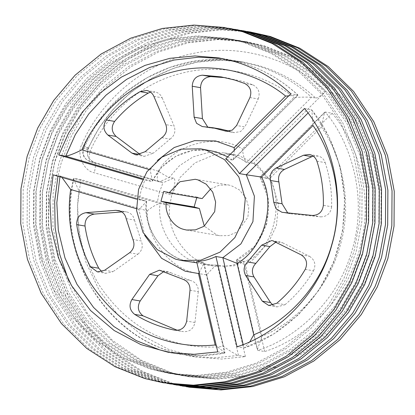 <?xml version="1.0" encoding="UTF-8"?>
<svg xmlns="http://www.w3.org/2000/svg" width="415" height="415" viewBox="0 0 415 415"><rect width="100%" height="100%" fill="white"/><g stroke="black" fill="none" stroke-linecap="round" stroke-linejoin="round"><path stroke-width="0.31" stroke-dasharray="2.08 1.56" d="M153.872 96.373L162.161 97.8C160.88 94.942 158.784 93.053 155.874 92.13L150.5 92.135M126.155 218.622L134.444 220.043C133.573 216.033 131.254 213.393 127.488 212.112L120.397 211.131M162.54 271.337L170.835 272.759L167.665 271.612L163.432 271.841M190.008 290.215L198.303 291.636C198.479 286.22 196.129 282.579 191.242 280.711L182.408 279.15M274.372 241.416L282.667 242.842L279.995 241.961L275.856 242.163M316.91 161.202L325.204 162.623C324.032 159.339 321.833 157.171 318.601 156.123L313.232 156.128M59.936 176.79L60.191 176.027L61.923 177.371M144.674 235.321L138.88 209.409L146.656 201.602L146.391 201.202L136.67 199.205M147.175 210.83C152.777 206.452 157.093 204.024 160.128 203.558L73.922 178.377L73.45 178.735L78.964 190.91L147.175 210.83C146.578 237.629 168.303 266.643 193.426 272.603L206.774 274.958C211.235 269.351 214.768 266.077 217.377 265.149L204.828 264.521L198.993 263.172C175.555 258.006 156.107 228.167 160.128 203.558L169.802 205.218L171.737 195.055L180.094 177.444L195.003 162.851L214.207 154.826L233.666 154.51L239.502 155.858L257.689 165.315L272.001 182.631L278.434 204.507L276.437 225.636L268.074 243.247L253.166 257.84L233.961 265.865L214.503 266.181L208.667 264.832C185.23 259.666 165.782 229.827 169.802 205.218L157.389 201.923L80.832 179.565L73.922 178.377C65.933 214.016 71.468 249.954 90.527 286.2C112.154 320.842 139.897 342.883 173.761 352.33L189.152 355.888L213.87 357.875L238.49 355.442L245.4 356.63L221.636 359.048L196.062 357.071L168.449 349.316L141.831 335.273L118.171 315.244L99.201 290.37L86.04 262.456L78.985 233.536L77.579 205.451L80.832 179.565M245.286 42.589L227.773 38.543L199.247 36.287L169.398 39.487L139.699 48.617L111.791 63.562L87.197 83.56L67.059 107.345L51.974 133.391L41.982 160.18L36.188 190.687L35.986 223.566L42.273 257.103L55.273 289.193L74.378 317.76L98.215 341.146L124.972 358.43L152.777 369.506L170.29 373.552L198.816 375.808L228.665 372.608L258.363 363.473L286.272 348.533L310.866 328.535L331.004 304.745L346.089 278.698L356.08 251.915L361.875 221.408L362.077 188.529L355.79 154.992L342.785 122.897L323.684 94.335L299.848 70.949L273.091 53.665L245.286 42.589M228.442 28.22L198.323 26.207L166.913 29.922L135.741 39.824L106.515 55.766L80.79 76.936L59.734 102.012L43.949 129.413L33.47 157.57L27.323 189.93L27.11 224.8L33.776 260.366L47.569 294.406L67.832 324.701L93.11 349.503L121.491 367.835L150.982 379.585L167.484 383.507M243.149 42.221L225.636 38.175L197.115 35.918L167.266 39.119L137.567 48.254L109.653 63.194L85.059 83.192L64.922 106.982L49.842 133.028L39.85 159.811L34.056 190.319L33.848 223.203L40.136 256.735L53.141 288.83L72.246 317.392L96.083 340.777L122.84 358.062L150.645 369.137L168.158 373.184L196.679 375.44L226.528 372.239L256.226 363.109L284.14 348.169L308.734 328.172L328.872 304.382L343.952 278.335L353.943 251.552L359.738 221.039L359.945 188.161L353.658 154.629L340.653 122.534L321.547 93.966L297.711 70.581L270.954 53.296L243.149 42.221M226.372 27.852L196.119 25.46L164.465 28.853L132.961 38.538L103.361 54.386L77.278 75.597L55.916 100.824L39.923 128.453L29.325 156.86L23.178 189.219L22.96 224.09L29.631 259.655L43.419 293.695L63.682 323.99L88.966 348.792L117.341 367.125L146.832 378.874L165.409 383.164M232.732 28.941L202.479 26.55L170.819 29.942L139.321 39.627L109.721 55.475L83.633 76.687L62.276 101.919L46.278 129.542L35.68 157.949L29.538 190.309L29.32 225.179L35.986 260.745L49.779 294.785L70.042 325.085L95.326 349.881L123.701 368.219L153.192 379.964L171.763 384.254M251.64 43.679L234.127 39.633L205.607 37.376L175.758 40.577L146.054 49.712L118.145 64.652L93.551 84.65L73.414 108.44L58.333 134.486L48.342 161.269L42.543 191.777L42.34 224.655L48.628 258.192L61.633 290.287L80.733 318.85L104.575 342.235L131.332 359.52L159.132 370.595L176.645 374.641L205.171 376.898L235.02 373.697L264.718 364.567L292.632 349.622L317.226 329.624L337.364 305.839L352.444 279.793L362.435 253.005L368.23 222.497L368.437 189.619L362.15 156.082L349.145 123.992L330.039 95.424L306.203 72.039L279.445 54.754L251.64 43.679M234.802 29.309L204.683 27.297L173.268 31.011L142.101 40.919L112.87 56.855L87.145 78.025L66.089 103.102L50.308 130.502L39.83 158.66L33.682 191.019L33.465 225.89L40.136 261.46L53.924 295.496L74.186 325.796L99.47 350.597L127.846 368.93L157.337 380.674L173.838 384.596M249.508 43.316L231.995 39.269L203.469 37.013L173.62 40.214L143.922 49.344L116.013 64.284L91.419 84.281L71.281 108.071L56.196 134.118L46.205 160.901L40.411 191.414L40.208 224.292L46.496 257.824L59.495 289.919L78.601 318.487L102.438 341.867L129.195 359.157L157 370.232L174.513 374.278L203.039 376.535L232.888 373.329L262.586 364.199L290.495 349.259L315.089 329.261L335.227 305.471L350.312 279.425L360.303 252.642L366.097 222.134L366.3 189.25L360.013 155.718L347.013 123.623L327.907 95.056L304.07 71.676L277.313 54.391L249.508 43.316M239.087 30.036L208.833 27.639L177.179 31.037L145.681 40.722L116.076 56.57L89.993 77.776L68.631 103.008L52.638 130.632L42.04 159.038L35.892 191.398L35.674 226.274L42.346 261.839L56.139 295.879L76.396 326.174L101.68 350.976L130.061 369.309L159.547 381.053L178.123 385.348M258 44.768L240.487 40.722L211.961 38.465L182.112 41.671L152.414 50.801L124.505 65.741L99.911 85.739L79.773 109.529L64.688 135.575L54.697 162.358L48.903 192.866L48.7 225.75L54.988 259.282L67.987 291.377L87.093 319.944L110.93 343.324L137.687 360.609L165.492 371.684L183.005 375.731L211.531 377.987L241.38 374.787L271.078 365.657L298.987 350.717L323.581 330.719L343.719 306.929L358.804 280.882L368.795 254.099L374.589 223.586L374.792 190.708L368.504 157.176L355.505 125.081L336.399 96.513L312.562 73.133L285.805 55.843L258 44.768M241.162 30.404L211.038 28.386L179.628 32.1L148.456 42.008L119.23 57.95L93.505 79.115L72.449 104.191L56.663 131.597L46.184 159.754L40.037 192.109L39.824 226.984L46.49 262.55L60.284 296.59L80.546 326.885L105.825 351.687L134.206 370.019L163.697 381.764L180.198 385.691M255.868 44.405L238.355 40.359L209.829 38.102L179.98 41.303L150.282 50.433L122.368 65.378L97.774 85.376L77.636 109.161L62.556 135.207L52.565 161.995L46.771 192.503L46.563 225.381L52.85 258.919L65.855 291.008L84.961 319.576L108.797 342.961L135.555 360.246L163.36 371.321L180.873 375.368L209.393 377.624L239.242 374.423L268.946 365.288L296.855 350.348L321.449 330.35L341.587 306.561L356.667 280.514L366.658 253.731L372.457 223.223L372.66 190.345L366.372 156.808L353.367 124.713L334.267 96.15L310.425 72.765L283.668 55.48L255.868 44.405M245.447 31.125L215.193 28.734L183.534 32.126L152.035 41.811L122.435 57.659L96.347 78.871L74.991 104.098L58.992 131.721L48.394 160.133L42.252 192.487L42.034 227.363L48.705 262.928L62.494 296.969L82.756 327.264L108.04 352.065L136.416 370.398L165.907 382.148L184.478 386.438M68.631 280.571L87.446 313.356L112.47 340.425L141.427 360.329L171.851 372.779L189.365 376.825L217.885 379.082L247.734 375.881L277.433 366.746L305.347 351.806L329.941 331.808L350.078 308.018L365.159 281.972L375.15 255.189L380.944 224.681L381.152 191.797L374.864 158.265L361.859 126.17L342.754 97.608L318.917 74.223L292.16 56.938L264.355 45.863L246.842 41.816L218.321 39.56L188.472 42.761L158.774 51.891L130.86 66.831L106.266 86.828L86.128 110.618L71.048 136.665L61.057 163.448L57.95 176.214M247.516 31.493L217.398 29.475L185.982 33.195L154.816 43.098L125.584 59.039L99.859 80.209L78.803 105.286L63.023 132.686L52.544 160.844L46.397 193.203L46.179 228.074L52.85 263.639L66.639 297.68L86.901 327.975L112.185 352.776L140.56 371.109L170.051 382.858L186.558 386.78M262.223 45.494L244.71 41.448L216.184 39.192L186.335 42.392L156.637 51.527L128.728 66.467L104.134 86.465L83.996 110.255L68.911 136.302L58.92 163.085L53.125 193.592L52.923 226.471L59.21 260.008L72.215 292.103L91.316 320.665L115.152 344.051L141.909 361.335L169.714 372.411L187.227 376.457L215.753 378.713L245.602 375.513L275.301 366.383L303.209 351.438L327.803 331.44L347.941 307.655L363.026 281.609L373.018 254.82L378.812 224.313L379.014 191.434L372.727 157.897L359.727 125.807L340.622 97.24L316.785 73.854L290.028 56.57L262.223 45.494M225.267 77.678L242.692 81.382L252.953 84.888L244.663 83.467M227.633 131.342L232.685 132.209L229.495 131.156M210.696 188.872L219.411 185.147L228.442 184.966L231.093 185.578L239.362 189.878L245.867 197.748L248.787 207.692L247.88 217.294L237.302 231.933L228.577 235.58L219.732 235.725L217.076 235.113L204.305 226.128M245.4 356.63L224.287 266.337C230.999 265.854 237.427 264.158 243.574 261.243L236.664 260.055C236.104 260.449 238.999 262.021 245.353 264.775C272.033 250.214 284.768 205.202 269.776 178.471L321.277 126.949L324.577 112.32L325.21 112.05L332.119 113.233L267.032 178.351C263.349 172.567 258.784 167.66 253.347 163.629L246.095 162.286C239.419 157.399 232.052 154.256 223.991 152.85L229.827 154.198C235.829 155.962 241.364 158.712 246.437 162.441C244.601 160.652 243.257 156.18 242.412 149.026C217.206 132.51 173.387 144.072 158.385 171.203C163.505 174.668 167.157 176.723 169.346 177.371L179.498 165.658L193.042 156.901L208.527 152.507L223.991 152.85L233.666 154.51M267.032 178.351L260.122 177.163L268.225 198.567L266.762 223.976L254.722 246.292L236.343 260.122L257.316 349.809L262.062 336.223L245.353 264.775M224.287 266.337L217.377 265.149L204.828 264.521L214.503 266.181M190.838 387.527L172.261 383.237L142.776 371.487L114.395 353.155L89.111 328.353L68.854 298.058L55.06 264.018L48.389 228.452L48.607 193.582L54.754 161.222L65.352 132.816L81.35 105.187L102.707 79.96L128.79 58.748L158.395 42.901L189.894 33.216L221.553 29.823L251.801 32.214M148.689 169.372L150.095 169.782L152.461 181.075L151.916 181.371L145.006 180.188C141.977 186.454 140.104 193.058 139.399 199.999M249.877 341.711L244.378 347.931L237.048 346.795M304.48 108.491L311.39 109.679C337.255 139.969 353.974 194.697 338.604 246.624C324.478 298.914 281.712 336.269 243.958 347.978L243.159 344.554M222.383 58.567L241.24 62.67C262.482 68.952 281.303 79.716 297.711 94.957L290.796 93.769M146.656 201.602C143.689 228.017 161.004 254.281 185.256 260.822L185.173 260.802C161.736 255.635 142.283 225.796 146.308 201.187L60.102 176.007L53.193 174.824M217.761 351.884L224.977 352.932L216.34 345.825M142.387 179.42L145.006 180.188M199.221 272.608L203.998 263.24L203.552 262.778L196.643 261.59M234.376 150.209L233.209 159.842L232.618 160.071L225.708 158.888M332.119 113.233C357.989 143.528 374.704 198.251 359.333 250.183C345.213 302.473 302.442 339.828 264.687 351.536L257.777 350.348L257.316 349.809M246.437 162.441L311.53 97.328C295.127 82.087 276.302 71.323 255.059 65.041L239.668 61.487L216.941 59.495L193.312 61.399L169.73 67.474L147.211 77.672L126.736 91.57L109.088 108.46L94.76 127.431L83.944 147.543L88.089 148.254L98.91 128.147L113.233 109.171L130.881 92.28L151.356 78.383L173.875 68.19L197.457 62.11L221.086 60.206L243.813 62.198L259.204 65.752C280.447 72.034 299.272 82.798 315.675 98.039L311.53 97.328C307.458 97.001 301.586 97.058 293.913 97.504L242.412 149.026M253.347 163.629L325.64 91.31C296.222 62.141 243.501 41.806 191.502 53.826C139.258 64.558 98.22 105.348 81.854 144.508C76.22 154.147 83.602 170.97 94.247 172.754L159.453 191.803L157.389 201.923M243.574 261.243L264.687 351.536M162.493 182.299L94.283 162.374L90.138 161.663L158.348 181.588L163.557 182.543L173.491 178.082C175.789 178.803 175.208 184.462 171.737 195.055L159.453 191.803C161.98 186.029 162.991 182.865 162.493 182.299L94.366 162.395C85.407 157.716 87.477 153.213 88.499 148.228C114.395 87.575 181.723 50.428 243.813 62.198L239.668 61.487C176.961 49.618 109.337 87.031 83.534 147.564L83.944 147.543C82.85 147.522 84.925 148.772 90.174 151.283C104.113 118.234 137.526 84.364 180.172 73.626C222.59 61.908 267.042 75.229 293.913 97.504M196.762 197.654L196.933 197.052L202.172 198.583M315.675 98.039C317.781 97.904 321.101 95.658 325.64 91.31M161.767 137.697L170.057 139.118L153.379 153.145L145.084 151.724M162.161 97.8L174.139 126.072L165.844 124.645M220.718 129.075L211.764 128.111L203.475 126.689M249.923 97.551L258.218 98.972L244.907 126.933L236.617 125.512M140.415 154.681L144.399 156.356L153.379 153.145M170.057 139.118C174.528 135.778 175.893 131.431 174.139 126.072M258.218 98.972C260.361 92.664 258.607 87.97 252.953 84.888M207.697 127L211.764 128.111M232.685 132.209L234.278 132.629L240.565 131.56L244.907 126.933M312.324 215.447L320.619 216.869L290.884 213.798L282.589 212.376M325.204 162.623C329.837 176.909 331.984 191.621 331.642 206.753L323.352 205.332M282.667 242.842L309.466 256.283L301.171 254.862M320.619 216.869C327.041 216.723 330.714 213.352 331.642 206.753M287.725 212.905L290.884 213.798M273.086 305.238L277.064 306.908L284.996 304.719L276.701 303.298M305.227 269.382L313.517 270.803C305.897 283.808 296.388 295.117 284.996 304.719M313.517 270.803C316.183 264.708 314.829 259.868 309.466 256.283M174.85 330.184L183.14 331.606L177.397 330.335M198.303 291.636L194.962 322.512C193.483 329.012 189.541 332.042 183.14 331.606L175.068 330.221M170.835 272.759L190.703 280.571M121.854 211.935L124.064 211.759M101.748 271.664L105.726 273.335L112.958 271.68L104.668 270.258M129.594 252.761L137.884 254.188L112.958 271.68M137.884 254.188C142.174 250.587 143.294 246.168 141.25 240.928L132.956 239.502M134.444 220.043L141.25 240.928M217.377 265.149L238.49 355.442C234.75 353.954 229.749 350.94 223.483 346.406C206.613 348.149 190.054 346.665 173.802 341.95C143.891 333.546 118.991 314.58 99.112 285.048C81.107 254.239 74.389 222.86 78.964 190.91M227.731 156.86L232.618 160.071L297.96 95.071L288.684 95.881M312.988 125.527L311.873 110.011L311.39 109.679L308.018 113.051M269.776 178.471L259.826 177.096C278.289 204.325 266.145 247.06 236.374 260.055M196.933 197.052L163.764 191.362M152.461 181.075C162.872 159.147 187.549 146.215 210.172 150.479L193.022 150.375L175.944 156.154L161.643 167.198L151.916 181.371L142.75 178.694M196.933 262.82L203.552 262.778L224.671 353.072L200.051 355.499L175.332 353.513L171.883 352.88M236.664 260.055L257.777 350.348C295.532 338.64 338.303 301.29 352.423 248.995C367.794 197.068 351.08 142.34 325.21 112.05L260.122 177.163M173.491 178.082L169.346 177.371L159.407 181.832L158.265 181.568L162.576 182.315M158.348 181.588C156.86 180.67 156.87 177.21 158.385 171.203L90.174 151.283C88.66 157.29 88.649 160.75 90.138 161.663L158.265 181.568M150.095 169.782L157.539 160.325M321.277 126.949C341.758 155.62 352.973 202.188 340.139 245.742C328.244 289.566 294.401 322.974 262.062 336.223M206.774 274.958L223.483 346.406M138.88 209.409L136.436 208.693M194.962 322.512L186.667 321.091M83.944 147.543L83.42 148.98C82.336 155.127 84.577 159.36 90.138 161.663M88.499 148.228L88.089 148.254C86.087 154.919 88.151 159.63 94.283 162.374L94.366 162.395M94.283 162.374C95.772 163.292 95.761 166.752 94.247 172.754M88.089 148.254C89.183 148.269 87.103 147.024 81.854 144.508M146.521 90.46L154.811 91.886M118.135 210.447L126.425 211.868M159.376 270.191L167.665 271.612M271.701 240.539L279.995 241.961M309.248 154.458L317.542 155.879M73.45 178.735C56.248 252.538 102.754 333.39 173.678 352.309L189.152 355.888L196.062 357.071M227.773 38.543L225.636 38.175M234.127 39.633L231.995 39.269M240.487 40.722L238.355 40.359M246.842 41.816L244.71 41.448M221.133 76.889L229.428 78.316M186.558 230.035L219.732 235.725M195.268 179.275L228.442 184.966M218.938 57.929L225.848 59.112C253.264 63.988 277.303 75.961 297.96 95.03M168.423 352.33L175.332 353.513C191.839 356.324 208.356 356.179 224.878 353.077M189.365 376.825L187.227 376.457M183.005 375.731L180.873 375.368M176.645 374.641L174.513 374.278M170.29 373.552L168.158 373.184M90.055 161.643C83.597 158.738 81.423 154.048 83.534 147.564M203.998 263.24L224.977 352.932M60.191 176.027L146.391 201.202M297.96 95.071L233.209 159.842M311.873 110.011L328.986 136.711L340.108 166.716L344.725 198.52L342.624 230.647L333.909 261.642L318.964 290.095L298.489 314.684L273.469 334.168L244.378 347.926M324.577 112.32L259.826 177.091M97.437 271.913L105.726 273.335M268.775 305.487L277.064 306.908M202.281 126.559L210.571 127.981M225.988 131.207L234.278 132.629M281.956 212.288L290.251 213.715M136.104 154.93L144.399 156.356"/><path stroke-width="0.62" d="M140.031 91.642L146.521 90.46L147.579 90.709C150.495 91.627 152.59 93.52 153.872 96.373L165.844 124.645C167.598 130.009 166.239 134.356 161.767 137.697L145.084 151.724L136.104 154.93L131.96 153.14L107.879 135.041C103.205 130.538 102.687 125.517 106.323 119.982C115.993 108.517 127.229 99.071 140.031 91.642L148.326 93.064L150.5 92.135M115.769 210.338L119.198 210.69C122.959 211.966 125.278 214.612 126.155 218.622L132.956 239.502C135 244.746 133.879 249.166 129.594 252.761L104.668 270.258L97.437 271.913L90.465 266.804C83.498 253.596 78.917 239.533 76.718 224.603C76.531 217.948 79.597 213.974 85.91 212.677L115.769 210.338L120.397 211.131M149.649 274.341L159.376 270.191L182.953 279.29C187.834 281.152 190.189 284.794 190.008 290.215L186.667 321.091C185.189 327.591 181.251 330.62 174.85 330.184C160.548 327.362 147.164 322.097 134.699 314.394C129.662 310.332 128.723 305.383 131.887 299.547L149.649 274.341L157.939 275.762L163.432 271.841M261.652 245.172L271.701 240.539L272.764 240.783L301.171 254.862C306.54 258.446 307.889 263.286 305.227 269.382C297.607 282.387 288.098 293.69 276.701 303.298L268.775 305.487L262.249 301.14L245.696 275.513C243.071 270.564 243.683 266.046 247.537 261.958L261.652 245.172L269.947 246.598L275.856 242.163M303.536 155.231L309.248 154.458L310.311 154.702C313.538 155.75 315.737 157.913 316.91 161.202C321.547 175.488 323.695 190.2 323.352 205.332C322.424 211.93 318.746 215.302 312.324 215.447L281.956 212.288L276.084 208.833L273.776 202.333L270.59 180.494C269.46 174.948 271.301 170.788 276.115 168.013L303.536 155.231L311.831 156.657L313.232 156.128M61.923 177.371L70.669 189.489C66.099 221.439 72.812 252.818 90.823 283.627C110.701 313.159 135.596 332.125 165.507 340.528C181.76 345.239 198.323 346.722 215.193 344.979L198.484 273.537L199.221 272.608M167.484 383.507L199.807 386.266L231.466 382.874L262.965 373.189L292.565 357.341L318.653 336.129L340.01 310.902L356.008 283.279L366.606 254.867L372.748 222.513L372.966 187.637L366.295 152.072L352.506 118.031L332.244 87.736L306.96 62.935L278.584 44.602L249.093 32.852L228.442 28.22M163.199 382.786L195.662 385.556L227.321 382.163L258.82 372.478L288.42 356.63L314.503 335.419L335.865 310.192L351.858 282.563L362.456 254.156L368.603 221.797L368.821 186.926L362.15 151.361L348.361 117.321L328.099 87.026L302.815 62.224L274.44 43.891L244.949 32.142L224.162 27.473L242.739 31.763L272.224 43.513L300.605 61.845L325.889 86.647L346.146 116.942L359.94 150.982L366.611 186.548L366.393 221.418L360.246 253.778L349.648 282.184L333.65 309.813L312.293 335.04L286.21 356.252L256.605 372.099L225.106 381.784L193.447 385.177L163.199 382.786L144.622 378.496L115.131 366.746L86.756 348.413L61.472 323.612L41.21 293.317L27.421 259.276L20.75 223.711L20.968 188.835L27.115 156.481L37.708 128.069L53.706 100.446L75.063 75.219L101.151 54.007L130.751 38.159L162.249 28.474L193.909 25.082L224.162 27.473M169.553 383.875L202.017 386.65L233.676 383.252L265.175 373.567L294.775 357.72L320.862 336.513L342.219 311.281L358.218 283.658L368.816 255.246L374.963 222.891L375.176 188.016L368.51 152.45L354.716 118.41L334.454 88.115L309.175 63.313L280.794 44.981L251.303 33.236L230.522 28.562M173.838 384.596L206.167 387.361L237.821 383.963L269.319 374.278L298.925 358.43L325.007 337.224L346.369 311.992L362.362 284.368L372.961 255.962L379.108 223.602L379.326 188.726L372.654 153.161L358.861 119.121L338.604 88.826L313.32 64.024L284.939 45.692L255.453 33.947L234.802 29.309M175.913 384.964L208.377 387.74L240.036 384.342L271.535 374.657L301.134 358.814L327.222 337.603L348.579 312.37L364.577 284.747L375.17 256.34L381.318 223.981L381.535 189.11L374.864 153.54L361.076 119.504L340.814 89.204L315.53 64.403L287.154 46.07L257.663 34.326L236.877 29.652M180.198 385.691L212.522 388.45L244.181 385.058L275.679 375.373L305.279 359.525L331.367 338.313L352.724 313.081L368.722 285.458L379.32 257.051L385.462 224.691L385.68 189.821L379.014 154.256L365.221 120.215L344.958 89.915L319.675 65.119L291.299 46.781L261.808 35.036L241.162 30.404M182.268 386.059L214.731 388.829L246.391 385.436L277.889 375.751L307.494 359.904L333.577 338.692L354.934 313.465L370.932 285.836L381.53 257.43L387.677 225.07L387.89 190.2L381.224 154.634L367.431 120.594L347.168 90.299L321.89 65.497L293.509 47.165L264.018 35.415L243.237 30.746M57.95 176.214L54.681 201.296L55.133 227.685L59.734 254.462L68.631 280.571M186.558 386.78L218.881 389.54L250.536 386.147L282.039 376.462L311.639 360.614L337.722 339.403L359.084 314.176L375.077 286.547L385.675 258.14L391.822 225.781L392.04 190.91L385.369 155.345L371.581 121.305L351.318 91.01L326.034 66.208L297.659 47.875L268.168 36.126L247.516 31.493M202.39 75.182L221.133 76.889L234.402 79.955L244.663 83.467C250.312 86.548 252.071 91.243 249.923 97.551L236.617 125.512L232.276 130.139L225.988 131.207L212.423 127.649L202.281 126.559L196.57 123.302L194.116 117.186L192.244 86.247C192.617 79.592 195.999 75.904 202.39 75.182L210.68 76.604L225.267 77.678M229.495 131.156L220.718 129.075L212.423 127.649M210.696 188.872L202.172 198.583L169.004 192.892L179.923 181.744L195.268 179.275L197.924 179.887L206.193 184.187L212.698 192.057L215.618 202.001L214.711 211.603L204.133 226.242L195.403 229.889L186.558 230.035L183.907 229.422C173.397 227.078 164.615 213.875 166.197 202.8L199.371 208.491L194.127 206.96L196.762 197.654M249.591 31.836L270.378 36.504L299.869 48.254L328.244 66.587L353.528 91.388L373.791 121.683L387.579 155.724L394.25 191.289L394.032 226.165L387.885 258.519L377.292 286.931L361.294 314.554L339.937 339.781L313.849 360.993L284.249 376.841L252.751 386.526L221.091 389.918L188.628 387.148M175.498 259.142L157.311 249.685L142.999 232.369L136.566 210.493L138.563 189.365L146.926 171.753L161.834 157.161L181.039 149.135L200.497 148.819L206.333 150.168L224.52 159.619L238.833 176.94L245.265 198.816L243.263 219.945L234.906 237.556L219.997 252.149L200.793 260.174L181.334 260.49L175.498 259.142M243.159 344.554L222.845 257.684L240.897 243.921L252.937 221.605L254.405 196.196L246.297 174.793L239.388 173.605C235.704 167.821 231.145 162.913 225.708 158.888L290.796 93.769C274.393 78.528 255.573 67.764 234.325 61.482L218.938 57.929L194.946 55.937L169.917 58.313L144.975 65.404L121.362 77.128L100.222 92.95L82.471 111.962L68.625 133.028L58.8 155.008L65.71 156.196C69.533 155.464 74.923 153.353 81.885 149.862L148.689 169.372M239.388 173.605L304.48 108.491C330.345 138.781 347.059 193.509 331.694 245.436C317.568 297.731 274.797 335.081 237.048 346.795L215.935 256.501C209.788 259.417 203.36 261.113 196.643 261.59L217.761 351.884L193.997 354.306L168.423 352.33L140.804 344.575L114.192 330.532L90.527 310.498L71.562 285.629L58.401 257.715L51.346 228.79L49.935 200.71L53.193 174.824L136.67 199.205M58.8 155.008L142.387 179.42M308.018 113.051L246.297 174.793L261.486 177.044C276.478 203.781 263.743 248.793 237.064 263.354L222.845 257.684L215.935 256.501M204.305 226.128L199.371 208.491M169.004 192.892L163.764 191.362L160.958 201.27L166.197 202.8M131.96 153.14L140.249 154.562L116.169 136.468L107.879 135.041M106.323 119.982L114.618 121.403C124.282 109.939 135.518 100.492 148.326 93.064M194.116 117.186L202.411 118.607L200.538 87.669L192.244 86.247M114.618 121.403C110.981 126.938 111.495 131.96 116.169 136.468M210.68 76.604C204.289 77.33 200.907 81.018 200.538 87.669M202.411 118.607L207.697 127M276.115 168.013L284.41 169.434L311.831 156.657M273.776 202.333L282.07 203.755L278.88 181.915L270.59 180.494M247.537 261.958L255.832 263.38L269.947 246.598M262.249 301.14L270.544 302.561L253.99 276.935L245.696 275.513M284.41 169.434C279.596 172.215 277.754 176.375 278.88 181.915M282.07 203.755L287.725 212.905M270.544 302.561L273.086 305.238M255.832 263.38C251.978 267.468 251.36 271.986 253.99 276.935M131.887 299.547L140.182 300.968L157.939 275.762M140.182 300.968C137.017 306.804 137.951 311.753 142.993 315.815L134.699 314.394M177.397 330.335L142.993 315.815M85.91 212.677L94.2 214.099L121.854 211.935M94.2 214.099C87.887 215.395 84.826 219.374 85.013 226.025L76.718 224.603M90.465 266.804L98.76 268.225C91.793 255.023 87.212 240.954 85.013 226.025M98.76 268.225L101.748 271.664M216.34 345.825L215.193 344.979M157.539 160.325L174.186 147.532L194.594 140.649L215.618 140.97L234.117 147.605L234.376 150.209M288.684 95.881L285.624 96.083C258.747 73.803 214.301 60.486 171.883 72.205C129.231 82.938 95.818 116.812 81.885 149.862M237.064 263.354L253.767 334.796L249.877 341.711M194.127 206.96L160.958 201.27M171.883 352.88L159.941 349.959L136.488 340.725L113.902 326.527L93.593 307.468L76.936 284.223L64.994 257.995L58.308 230.325L56.814 202.805L59.936 176.79M198.484 273.537L185.132 271.182L161.554 258.27L144.674 235.321M224.391 130.787L227.633 131.342M227.731 156.86L216.007 151.828L200.497 148.819M142.75 178.694L65.71 156.196L75.317 134.621L88.794 113.897L106.048 95.123L126.601 79.358L149.618 67.489L174.02 60.051L198.64 57.171L222.383 58.567M181.334 260.49L196.933 262.82M234.117 147.605L285.624 96.083M253.767 334.796C286.111 321.552 319.955 288.145 331.85 244.316C344.678 200.767 333.468 154.198 312.988 125.527L261.486 177.044M136.436 208.693L70.669 189.489"/></g></svg>
